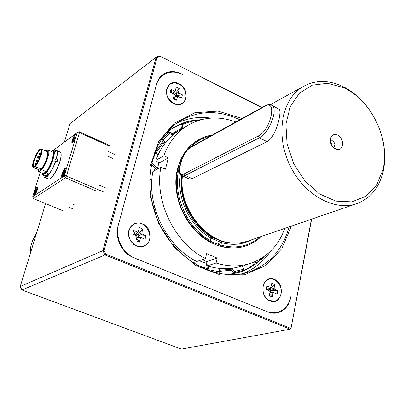<?xml version="1.0" encoding="UTF-8"?>
<svg xmlns="http://www.w3.org/2000/svg" width="405" height="405" viewBox="0 0 405 405"><rect width="100%" height="100%" fill="white"/><g stroke="black" fill="none" stroke-linecap="round" stroke-linejoin="round"><path stroke-width="0.61" d="M55.444 159.519L56.371 159.013L58.244 159.828L57.444 160.39M54.224 151.09L55.485 150.412C57.469 150.26 57.702 153.12 56.184 158.998M49.683 178.975C53.344 176.565 56.751 170.814 59.899 161.716C60.937 158.249 61.337 155.606 61.094 153.804L60.892 153.004M59.753 151.905L60.436 152.209L61.028 153.627C61.276 155.449 60.871 158.112 59.818 161.62C56.497 171.148 52.979 176.99 49.273 179.137L45.056 177.623M58.244 159.828L57.632 161.813L55.763 161.003L54.832 161.504M48.428 173.74C46.939 175.436 45.846 175.988 45.142 175.405M55.571 160.987C52.123 171.806 44.373 181.445 43.775 175.866L43.725 175.507M56.371 159.013C57.581 154.528 57.707 151.718 56.746 150.589L55.227 150.493M43.973 176.58L44.428 177.355C46.286 179.577 52.792 170.277 55.763 161.003M53.217 150.609L53.693 150.857C56.047 152.457 51.141 167.174 46.332 172.849L44.96 173.401C50.544 168.541 56.715 148.483 51.84 151.212L53.217 150.609M51.46 151.49L51.84 151.212M46.423 150.701L47.998 149.941L48.423 150.164C50.478 151.566 46.069 164.714 41.811 169.761L40.247 170.47C45.279 166.693 51.349 147.142 46.423 150.701L45.983 151.03M38.014 169.493C38.131 170.945 38.703 171.391 39.736 170.834L40.247 170.47M39.736 170.834L38.885 171.836L38.551 171.649L38.05 169.816M41.811 169.761L46.145 171.614L43.193 173.669L38.885 171.836M49.101 174.028L46.332 172.849M46.615 176.732L42.596 174.975L42.014 173.168M40.642 155.485C41.887 151.217 41.867 149.091 40.571 149.101C37.959 149.293 31.828 162.678 32.699 166.268C33.088 169.978 38.455 162.744 40.642 155.485M40.424 155.647C38.262 161.701 36.08 165.367 33.873 166.642C29.474 167.594 40.176 144.236 41.249 150.554L40.424 155.647M40.52 149.116L41.583 149.111C42.241 149.956 42.054 152.093 41.016 155.52C38.045 163.498 35.438 167.468 33.185 167.427L32.876 166.83M37.093 167.224L35.574 168.323L39.589 170.034L41.118 168.946L37.093 167.224M41.214 150.366L41.082 150.184C39.133 147.719 31.367 164.658 33.671 166.349L34.268 166.475M46.874 151.419L47.314 151.612C47.992 152.467 47.82 154.604 46.798 158.026C45.228 162.734 43.335 166.374 41.118 168.946M39.589 170.034L33.595 167.604M52.25 151.834L52.711 152.037C54.807 153.46 50.428 166.587 46.145 171.614M42.049 173.183L42.981 174.423L44.96 173.401M42.96 175.183L43.613 174.332M105.857 254.148L290.79 328.359L290.193 329.179L104.986 254.953L105.857 254.148L104.075 250.487L102.895 250.665L156.148 57.176L157.094 57.495L104.075 250.487M261.711 107.624L159.494 55.89L156.148 57.176L70.06 123.555L64.38 142.135M45.593 203.594L20.25 286.472L102.895 250.665L104.986 254.953L21.956 289.975L181.389 349.11L290.193 329.179L290.947 328.693L311.415 219.216M159.494 55.89L261.959 107.487M311.637 219.14L290.947 328.693M21.956 289.975L20.25 286.472M159.955 56.396L157.094 57.495M156.639 83.931C157.661 80.271 159.519 77.33 162.208 75.112C167.852 70.921 174.297 70.516 181.546 73.887L182.837 74.53C175.122 70.941 168.257 71.376 162.238 75.836C159.357 78.205 157.368 81.349 156.274 85.268L118.483 224.41C114.681 237.234 122.634 253.53 134.951 258.182L266.505 311.44C270.15 312.883 273.74 313.181 277.273 312.331C284.492 310.195 289.043 304.869 290.922 296.354L290.648 297.786C288.876 305.79 284.609 310.787 277.83 312.787C274.529 313.581 271.173 313.298 267.766 311.946L133.523 257.605C121.961 253.236 114.509 237.958 118.073 225.924L156.639 83.931M163.002 75.249L161.134 76.074M275.086 313.202L276.762 312.452M239.851 119.753C217.662 109.38 196.901 110.302 177.567 122.528C150.245 140.849 141.173 186.401 159.524 224.112C177.598 261.964 218.558 282.574 249.531 271.826C269.725 264.313 282.887 249.343 289.028 226.916M242.043 118.538L217.976 111.086L194.805 112.711L174.196 123.186L158.598 141.745L150.078 166.531L149.926 194.749L158.365 222.952L174.403 247.587L195.99 265.604L220.355 274.939L244.524 274.782L265.751 265.538L281.855 248.614L291.377 226.111M269.958 300.966C257.96 296.116 262.501 274.119 274.286 279.293C286.046 284.097 281.839 305.891 269.958 300.966M160.015 77.446L159.752 77.623M270.439 251.287C263.478 261.655 254.34 269.082 243.01 273.567M176.17 123.525C187.049 118.149 198.658 116.341 210.99 118.098M178.98 83.703C191.302 89.652 186.224 109.679 173.78 103.604C161.205 97.59 166.642 77.406 178.98 83.703M128.825 230.399L131.185 225.95L135.174 223.276L139.988 222.907L144.676 224.881L148.326 228.815L150.23 233.928L150.022 239.228L147.724 243.683L143.78 246.412L138.956 246.853L134.212 244.903L130.501 240.94L128.577 235.756L128.825 230.399M178.818 84.083C175.385 82.504 172.322 82.676 169.634 84.605L166.814 89.004C163.949 97.919 175.998 108.418 182.67 102.921C188.573 99.073 186.158 87.379 178.818 84.083M175 96.765L175.264 95.762L174.52 94.238L179.39 88.68L178.489 92.148L178.98 93.155L182.392 94.831L181.561 98.035L177.663 96.314L176.383 100.217L173.618 97.676L174.226 96.896M171.725 93.226L171.052 89.267L170.201 92.477L173.644 94.162L174.14 95.175L173.219 98.673L176.383 100.217M171.052 89.267L174.489 90.953L175.335 90.604L176.246 87.131L179.39 88.68M175.264 95.762L182.392 94.831M174.52 94.238L173.31 93.646M269.943 300.621L274.995 301.006C278.169 300.014 280.184 297.624 281.035 293.843C282.877 285.945 275.294 276.954 268.733 279.328C260.339 281.333 261.205 297.553 269.943 300.621M277.789 290.608L277.101 294.096L273.841 292.739L273.051 293.215L272.297 297.022L269.274 295.777L270.039 291.964L269.548 290.957L266.257 289.59L266.966 286.092L270.778 287.413L271.796 283.201L274.798 284.462L274.043 288.244L274.534 289.251L277.789 290.608L270.019 290.755L269.608 289.367L274.798 284.462M268.029 289.6L267.123 289.55L266.966 286.092M272.297 297.022L269.629 293.995M267.123 289.55L267.047 289.914M269.608 289.367L268.763 289.018M270.074 292.273L270.353 290.891M129.109 230.582C127.975 237.492 130.451 242.57 136.536 245.815C139.244 246.878 141.836 246.858 144.312 245.744C156.856 240.454 145.795 217.429 133.979 224.243C131.549 225.575 129.929 227.691 129.109 230.582M136.055 234.53L134.875 234.581L133.716 230.485L137.442 232.035L138.206 231.878L139.401 227.635L142.803 229.063L141.78 232.996L142.302 234.065L145.997 235.609L138.54 236.105L137.644 234.88L142.803 229.063M133.716 230.485L132.754 234.125L136.485 235.675L137.011 236.748L135.969 240.717L139.401 242.134L140.434 238.17L141.355 237.7L145.061 239.233L145.997 235.609M139.401 242.134L136.728 238.373L137.599 237.457M134.875 234.581L134.779 234.961M137.751 234.48L136.515 233.969M138.176 237.487L138.54 236.105M228.01 274.656L240.14 272.054L242.489 271.203L249.232 268.029L255.469 263.969M201.143 119.693L190.639 120.908M187.1 121.783L181.202 123.829L175.567 126.542L171.274 129.19L165.336 133.873M237.401 272.894L238.52 272.535C244.549 270.484 250.052 267.487 255.023 263.544M197.964 120.639L191.686 121.318M181.627 123.976L172.92 128.112M196.896 265.174L207.319 268.652M219.348 270.262L231.118 269.29M180.883 129.539L171.877 134.789M163.261 142.666L156.087 152.898M199.017 260.739L206.201 263.199M155.085 168.156L154.401 170.697M228.516 274.681L240.155 272.13L242.509 271.274L249.272 268.095L255.525 264.019M201.442 119.617L190.446 120.872M188.527 121.323C182.341 122.897 176.575 125.499 171.224 129.134L165.655 133.483M236.93 273.122L237.396 272.975M172.854 128.061L172.434 128.309M205.365 269.355L207.578 269.892M219.576 271.335L231.625 270.17M242.468 266.576L246.255 264.637M181.496 128.36L171.452 133.918M162.749 141.649L154.994 152.498M228.612 274.686L240.16 272.145L242.514 271.289L249.277 268.11L255.535 264.03M201.503 119.597L190.406 120.867M188.816 121.237C182.518 122.801 176.651 125.428 171.214 129.119L165.721 133.407M237.396 272.995L237.856 272.849M173.254 127.813L172.839 128.056M205.446 258.562L196.754 261.508C166.44 246.63 146.21 205.153 152.887 171.528L160.881 167.144C154.209 201.25 174.768 243.41 205.446 258.562L206.585 253.636L217.181 258.096L216.073 263.007L207.259 265.867C219.545 269.634 231.225 269.629 242.286 265.847M216.073 263.007C228.501 266.849 240.297 266.865 251.459 263.048C267.452 257.028 278.594 245.46 284.887 228.339M182.012 128.861L177.547 131.534C167.635 138.247 160.395 147.855 155.824 160.355L163.822 155.819L168.338 157.884L165.422 169.199L160.881 167.144M235.852 121.971C217.789 115.425 201.077 116.984 185.713 126.649C175.714 133.422 168.419 143.147 163.822 155.819M198.642 139.76C188.214 145.689 181.217 155.247 177.658 168.429C169.811 196.486 187.91 233.604 214.569 244.159C225.489 248.655 235.953 249.237 245.962 245.896M157.236 169.143L158.861 163.174L155.824 160.355M207.259 265.867L206.813 261.544L202.176 259.671M210.063 241.005L214.032 242.909L220.786 245.233M206.813 261.544L217.181 258.096M158.861 163.174L168.338 157.884M204.171 118.898L204.707 118.893M207.654 270.267L205.922 261.19M156.598 169.493L151.268 164.501M253.646 262.232L255.641 264.131L256.289 262.972L254.942 261.691M256.289 262.972L264.09 256.562L263.432 257.722L255.641 264.131M230.622 268.424L233.174 272.884L234.055 271.588L232.141 268.247M242.084 265.918L243.967 269.163L243.071 270.454L233.174 272.884M208.312 270.515L208.98 269.755L208.241 266.171M218.938 268.363L219.687 271.851L218.518 273.162L215.698 272.798M184.143 253.257L183.667 255.813M184.715 256.699L185.201 254.092M195.104 260.628L194.562 263.787M166.085 233.042L165.113 234.191M165.468 234.748L166.44 233.594M174.064 243.597L172.96 244.959M153.373 207.978L154.766 207.638M157.737 220.193L159.043 219.849M158.957 219.647L157.651 219.991M149.622 179.253L151.87 180.043M150.275 192.714L152.118 193.327M152.022 192.269L150.154 191.641M154.71 152.518L155.636 152.457L158.066 154.837M157.398 168.536L151.718 163.083L155.636 152.457M165.108 143.193L163.428 139.821L161.772 139.69L168.996 132.177L170.652 132.293L172.267 135.589M161.772 139.69L164.152 144.458M182.868 128.35L182.25 124.624L180.832 124.355L190.223 120.832L191.646 121.09L191.965 123.069M180.832 124.355L181.617 129.099M163.428 139.821L170.652 132.293M219.687 271.851L208.98 269.755M243.967 269.163L234.055 271.588M182.25 124.624L191.646 121.09M237.052 243.111L230.546 243.101L223.94 241.998L221.743 241.395L212.033 237.224L211.253 238.241L210.924 238.099L210.357 240.555L209.775 241.441L202.647 236.712L196.071 230.85L190.218 223.99L185.247 216.316L181.283 208.008L178.433 199.285L176.762 190.38L176.312 181.511L177.081 172.905L179.04 164.774L182.134 157.322L186.265 150.721L191.322 145.122L197.174 140.636C201.801 137.756 206.813 135.908 212.2 135.098M210.357 240.555C185.622 227.362 171.102 191.297 179.941 165.372M190.401 147.278C196.091 141.421 202.809 137.665 210.549 136.014M221.743 241.395L221.125 242.479L211.253 238.241C190.239 226.906 176.357 198.131 180.397 174.282M182.776 175.998L189.287 179.025L191.904 178.813L267.047 141.644C275.704 137.487 281.9 113.03 279.344 109.309L277.42 108.332M217.196 244.134L221.125 242.479C232.07 245.612 242.134 244.752 251.308 239.892M221.449 242.615L220.897 245.06C236.054 249.136 249.09 246.417 260.005 236.9M209.775 241.441L209.365 241.593M261.286 236.459C257.322 240.373 252.766 243.319 247.622 245.303C239.051 248.518 229.944 248.731 220.315 245.941L220.897 245.06M381.829 136.065C385.211 148.478 385.641 160.345 383.12 171.664C379.323 187.145 371.01 197.635 358.187 203.128C335.841 212.291 304.347 195.595 289.934 165.382C275.279 135.295 281.516 99.595 302.246 87.07C314.32 80.023 327.518 79.679 341.845 86.037L344.969 87.586C355.296 93.231 364.044 101.528 371.213 112.474M355.205 204.155L247.369 241.274L241.76 242.646L235.912 243.142C207.233 244.62 178.043 208.443 182.452 175.942M229.711 242.711C202.52 240.388 177.684 205.872 182.063 175.81M346.285 89.004C372.646 102.511 390.142 140.991 382.933 169.756L376.599 185.131L365.897 196.268L351.824 201.857L335.791 201.113L319.53 193.924L304.904 180.959L293.635 163.63L287.059 143.937L285.91 124.178L290.243 106.621L299.432 93.17L312.346 85.166L327.503 83.283L343.288 87.515L346.285 89.004M337.78 135.164C344.523 138.201 344.058 150.792 337.198 149.556C331.361 147.248 329.326 143.026 331.093 136.89C332.697 134.475 334.93 133.898 337.78 135.164M330.237 140.813L332.556 140.839C335.218 143.112 335.548 145.289 333.533 147.369L333.234 147.491M330.44 142.373L331.801 144.124L332.201 146.301M220.315 245.941L219.895 246.088M76.18 135.371L76.008 134.9C74.945 134.825 73.781 136.5 72.515 139.933L72.358 142.54L73.047 142.454M73.462 138.849L74.986 136.627L74.586 138.009L75.193 137.589L74.895 138.591L74.317 139.006L73.821 140.489L73.371 140.813L73.761 139.421L73.163 139.846L73.462 138.849L74.262 139.077M74.783 137.295L74.535 136.956M37.695 187.849L37.508 187.449M37.528 187.469C36.617 187.449 35.594 188.983 34.455 192.081L34.258 194.795L34.805 194.709M35.296 191.14L36.663 189.135L36.268 190.482L36.789 190.148L36.485 191.119L35.888 191.626L35.498 192.871L35.113 193.124L35.508 191.773L34.997 192.107L35.296 191.14L36.085 191.383M36.49 189.687L36.278 189.393M62.345 176.464L62.603 176.514M66 169.088L65.797 168.581C64.739 168.5 63.585 170.166 62.34 173.573L62.188 176.383L62.907 176.266M63.286 172.53L64.81 170.343L64.41 171.664L65.002 171.391L64.694 172.424L64.01 172.996L63.61 174.317L63.165 174.611L63.57 173.178L62.977 173.558L63.286 172.53L64.142 172.788M64.618 170.986L64.365 170.642M60.406 159.904L59.277 163.615M62.583 176.529L62.294 176.666C59.697 177.294 65.352 165.073 65.974 168.723C65.747 171.755 64.613 174.358 62.583 176.529M34.531 194.937L34.309 195.043C32.086 195.645 37.068 184.483 37.67 187.515C37.462 190.355 36.415 192.831 34.531 194.937M72.814 142.646L72.439 142.833C69.959 143.34 75.624 131.458 76.165 135.032C75.922 137.928 74.803 140.464 72.814 142.646M40.161 172.378L32.754 196.612L64.208 176.018L77.274 132.637L52.493 150.893M96.689 191.216L65.418 177.83L33.433 198.571L62.729 210.671M109.988 146.382L79.476 132.617L66.43 176.059L97.711 189.479M77.355 133.007L79.476 132.617L79.269 131.731L109.725 145.481M64.208 176.018L65.418 177.83L66.43 176.059L64.623 175.284M79.269 131.731L77.274 132.637M33.433 198.571L32.754 196.612M40.627 153.692L40.373 154.28M38.596 156.446L38.348 157.034M39.614 153.586L39.361 154.173M37.594 156.922L37.341 157.505M36.577 160.38L36.323 160.962M36.556 163.185L36.303 163.777M35.559 163.443L35.306 164.03M40.971 153.627L40.313 154.082L40.454 153.773L40.373 154.497M38.247 160.982L38.541 160.38M38.298 156.821L38.596 156.401L38.298 156.821M39.31 153.961L39.609 153.541L39.31 153.961M37.295 157.297L37.554 156.856L37.295 157.297M38.257 160.886L36.754 160.238L36.328 161.18M37.037 163.174L36.247 163.574L36.46 163.164L36.308 163.995M36.263 163.529L35.736 163.306L35.25 163.828L35.518 163.377L35.311 164.248M40.616 155.009L39.928 157.094M174.489 90.953L172.641 93.671M174.914 95.595L178.98 93.155M174.423 94.593L178.489 92.148M177.299 96.719L173.71 97.322M273.517 292.699L269.973 292.283M267.452 289.686L270.246 287.459M269.533 289.752L274.043 288.244M274.534 289.251L270.019 290.755M269.862 292.835L273.051 293.215M135.255 234.738L137.442 232.035M137.644 234.88L141.78 232.996M142.302 234.065L138.166 235.948M140.434 238.17L136.834 237.973M187.474 219.814L186.497 216.27M212.033 237.224C191.742 226.243 178.139 198.733 181.526 175.492M191.444 146.62L191.362 146.661C183.47 150.609 175.613 172.095 181.379 175.365L183.03 176.018L185.161 175.446L184.351 173.78L258.339 135.943C270.829 130.177 277.612 98.425 264.855 106.297L265.386 105.584M192.243 178.661L185.161 175.446L259.266 137.842C268.388 133.873 277.951 111.01 272.636 105.907C271.537 104.191 269.092 104.1 265.295 105.634L191.362 146.661L190.942 147.268C181.632 151.865 174.727 179.126 184.351 173.78M264.855 106.297L190.942 147.268M258.339 135.943L259.266 137.842L267.047 141.644M279.344 109.309L270.444 104.642M30.972 251.399C29.135 249.693 32.623 238.343 36.379 233.725M73.761 139.528L74.09 139.588M74.849 138.621L74.15 138.237M74.647 138.768L74.039 138.429M74.616 138.009L74.981 138.292M73.761 139.421L74.12 139.492L73.771 139.436M35.503 191.879L35.792 191.929M36.531 190.973L35.893 190.633M36.43 191.155L35.792 190.811M36.288 190.477L36.612 190.715M35.822 191.833L35.513 191.783M63.565 173.289L63.904 173.35M64.709 172.363L63.965 171.958M64.542 172.525L63.858 172.15M64.8 172.069L64.41 171.776L64.805 172.054M63.57 173.178L63.934 173.244L63.575 173.188M56.746 150.589L60.436 152.209M40.718 154.644L40.394 154.507M39.898 156.791L38.779 156.31L38.348 157.246M39.655 157.813L38.369 157.256M40.47 153.743L39.796 153.449L39.361 154.386M40.637 154.938L39.386 154.396M38.252 156.993L37.776 156.786L37.346 157.722M39.346 158.588L37.366 157.732M37.812 161.818L36.349 161.19M36.101 164.587L35.331 164.253M53.693 150.857L57.156 152.376M40.571 149.101L40.945 148.944M33.671 166.349L34.035 166.506M38.566 160.329L38.272 160.836M41.583 149.111L47.314 151.612M40.627 154.963L39.887 157.206M48.423 150.164L52.711 152.037M34.243 166.48L33.873 166.642M276.899 312.989L277.83 312.787M273.208 313.202L276.271 312.549M159.717 77.664L162.238 75.836M245.531 272.99L249.531 271.826M173.127 93.909L175.238 90.811M177.663 96.314L174.074 96.922M269.978 292.263L273.623 292.693M270.778 287.413L267.983 289.641M141.026 237.644L137.427 237.452M136.019 234.581L138.206 231.878M240.14 272.054L238.52 272.535M185.713 126.649L177.547 131.534M196.774 140.859L197.174 140.636M270.424 104.637L302.246 87.07M343.288 87.515L341.845 86.037M382.933 169.756L383.12 171.664M334.327 148.402L337.198 149.556M330.343 139.031L331.093 136.89M36.435 233.543L32.628 240.514L31.403 243.992C31.165 244.068 29.929 250.077 30.82 251.9M74.596 138.014L74.976 138.313M107.259 155.96L112.793 158.431M108.494 151.622L114.736 154.421M35.827 191.828L35.508 191.773M36.273 190.482L36.607 190.725M68.86 207.157L73.148 208.94M73.492 204.505L74.879 205.087M97.721 189.454L103.386 191.884M98.972 185.06L105.305 187.788"/></g></svg>
